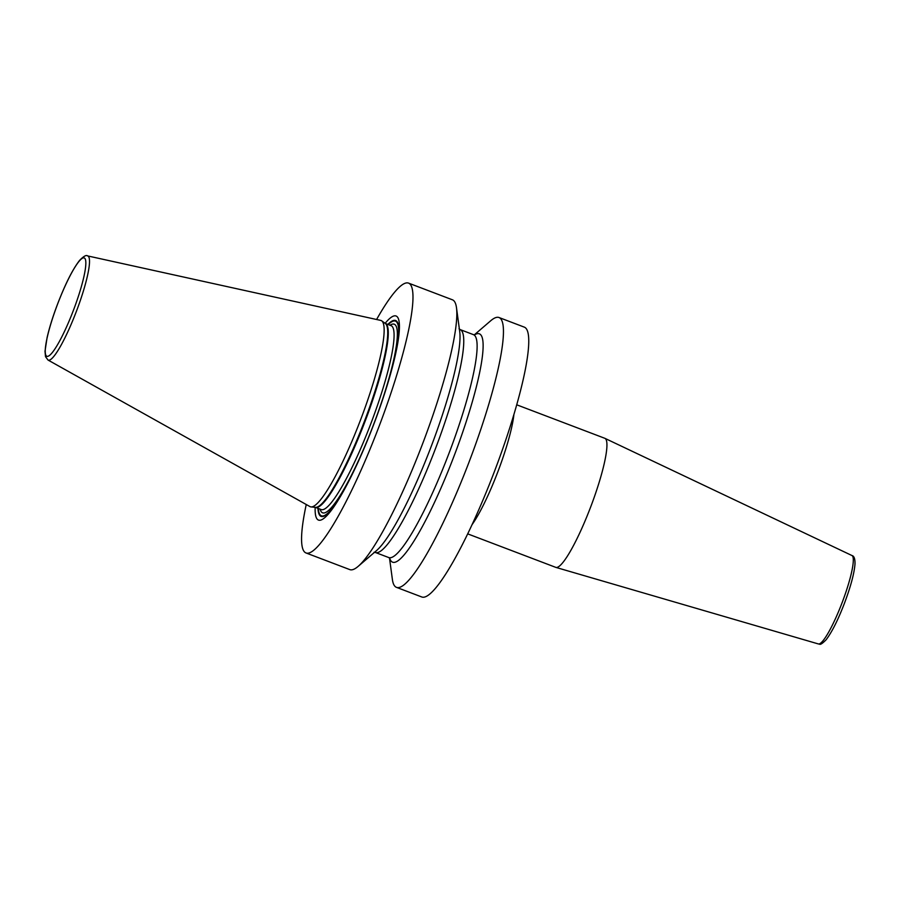 <?xml version="1.0" encoding="UTF-8"?>
<svg xmlns="http://www.w3.org/2000/svg" width="900" height="900" viewBox="0 0 900 900"><rect width="100%" height="100%" fill="white"/><g stroke="black" fill="none" stroke-linecap="round" stroke-linejoin="round"><path stroke-width="1.35" d="M376.594 319.489A144.338 23.321 110.8 0 1 408.577 283.129A144.338 23.321 110.8 0 1 381.915 418.781A144.338 23.321 -69.2 0 1 305.989 552.949L349.808 569.61A144.338 23.321 110.8 0 0 358.155 566.37A144.338 23.321 110.8 0 0 425.734 435.442A144.338 23.321 110.8 0 0 456.491 307.744A144.338 23.321 110.8 0 0 452.396 299.79L408.577 283.129M474.322 334.845L490.714 320.76A144.338 23.321 110.8 0 1 499.05 317.531L524.351 327.15A144.338 23.321 110.8 0 1 497.689 462.803A144.338 23.321 110.8 0 1 421.762 596.97L396.461 587.351A144.338 23.321 110.8 0 1 392.377 579.386L389.486 557.966M499.05 317.531A144.338 23.321 110.8 0 1 472.387 453.184A144.338 23.321 110.8 0 1 396.461 587.351M456.491 307.744L459.731 331.718A122.153 19.744 110.8 0 1 433.699 439.796A122.153 19.744 -69.2 0 1 376.504 550.609L358.155 566.37M306.248 504.517A144.338 23.321 -69.2 0 0 305.989 552.949M315.169 507.319A109.159 17.64 -69.2 0 0 336.656 502.627A109.159 17.64 -69.2 0 0 375.919 418.601A109.159 17.64 -69.2 0 0 398.07 341.1A109.159 17.64 -69.2 0 0 385.132 323.325M380.745 320.411A99.619 16.099 110.8 0 1 381.735 320.861A99.619 16.099 110.8 0 1 362.711 414.146A99.619 16.099 110.8 0 1 310.995 506.914A99.619 16.099 110.8 0 1 309.96 506.588L48.026 360.045A55.721 9 -69.2 0 0 77.524 308.34A55.721 9 110.8 0 0 87.615 255.915L380.745 320.411M389.7 558.158A122.153 19.744 -69.2 0 0 456.851 448.605A122.153 19.744 110.8 0 0 474.604 334.845M467.674 533.858L555.773 567.36A69.03 11.16 -69.2 0 0 555.908 567.405A69.03 11.16 -69.2 0 0 556.391 567.472A69.03 11.16 110.8 0 0 591.255 505.406A69.03 11.16 110.8 0 0 604.969 438.368A69.03 11.16 110.8 0 0 604.845 438.311L516.735 404.809M317.947 508.32A104.794 16.931 -69.2 0 0 337.624 501.098M387.866 324.428A104.794 16.931 110.8 0 1 397.777 342.889M388.238 324.562A104.153 16.83 110.8 0 1 397.058 346.916M318.319 508.455A104.153 16.83 -69.2 0 0 339.761 497.61M320.108 509.141A100.879 16.301 -69.2 0 0 375.66 418.995A100.879 16.301 110.8 0 0 390.026 325.249M321.165 509.546A98.37 15.896 -69.2 0 0 372.915 418.106A98.37 15.896 110.8 0 0 391.084 325.654L385.312 323.46A98.37 15.896 110.8 0 1 367.121 415.901A98.37 15.896 -69.2 0 1 315.394 507.341L321.165 509.546M310.995 506.914L315.428 507.353A98.449 15.908 -69.2 0 0 366.536 415.676A98.449 15.908 110.8 0 0 385.346 323.483L381.735 320.861M56.565 306.844A52.616 8.505 110.8 0 1 83.767 257.839A52.616 8.505 110.8 0 1 74.52 307.384A52.616 8.505 -69.2 0 1 47.318 356.377A52.616 8.505 -69.2 0 1 56.565 306.844M474.851 334.811L473.49 334.665A119.228 19.271 110.8 0 1 451.463 446.726A119.228 19.271 -69.2 0 1 388.744 557.55L389.858 558.349M388.744 557.55L375.379 552.476A119.228 19.271 -69.2 0 0 438.098 441.641A119.228 19.271 110.8 0 0 460.125 329.58L459.011 328.793M513.9 414.54A69.03 11.16 110.8 0 1 472.016 524.7M604.969 438.368L851.962 555.536A47.295 7.639 110.8 0 1 842.569 601.459A47.295 7.639 110.8 0 1 818.685 643.984A47.295 7.639 -69.2 0 1 818.359 643.939L555.908 567.405M87.615 255.915C86.265 254.734 83.565 256.252 79.526 260.471C72.326 269.786 64.654 285.244 56.52 306.855C52.312 318.24 49.174 328.511 47.081 337.657L45 351.259L45.517 356.67L48.026 360.045M473.49 334.665L460.125 329.58M374.017 552.319L375.379 552.476M851.962 555.536C854.089 555.986 855.101 558.788 855 563.918C854.28 573.233 850.815 586.204 844.616 602.82C838.283 619.436 832.129 631.744 826.155 639.731C822.465 643.489 820.238 644.951 819.45 644.107L818.359 643.939"/></g></svg>
